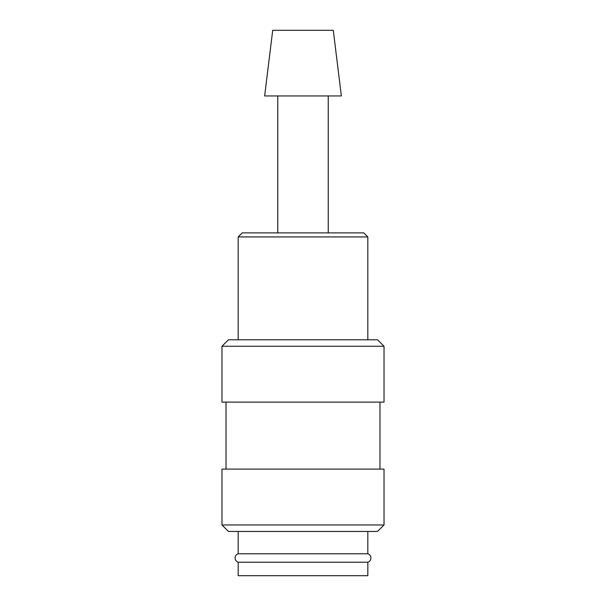 <?xml version="1.0" encoding="UTF-8"?>
<svg xmlns="http://www.w3.org/2000/svg" width="606" height="606" viewBox="0 0 606 606"><rect width="100%" height="100%" fill="white"/><g stroke="black" fill="none" stroke-linecap="round" stroke-linejoin="round"><path stroke-width="0.91" d="M238.173 531.447L238.173 553.778A4.424 4.424 0 0 0 238.173 562.216L238.173 575.7L367.827 575.7L367.827 562.216L238.173 562.216M367.827 562.216A4.424 4.424 0 0 0 367.827 553.778L367.827 531.447M384.03 346.261L377.546 339.777L228.454 339.777L221.97 346.261L221.97 402.104L384.03 402.104L384.03 346.261L221.97 346.261M379.977 469.112L379.977 402.104M226.023 402.104L226.023 469.112M384.03 524.963L384.03 469.112L221.97 469.112L221.97 524.963L228.454 531.447L377.546 531.447L384.03 524.963L221.97 524.963M341.352 95.937L333.292 30.3L272.708 30.3L264.648 95.937L341.352 95.937M328.247 232.878L328.247 95.937M277.753 95.937L277.753 232.878M367.827 339.777L367.827 236.931L363.774 232.878L242.226 232.878L238.173 236.931L238.173 339.777M238.173 553.778L367.827 553.778M238.173 236.931L367.827 236.931"/></g></svg>
